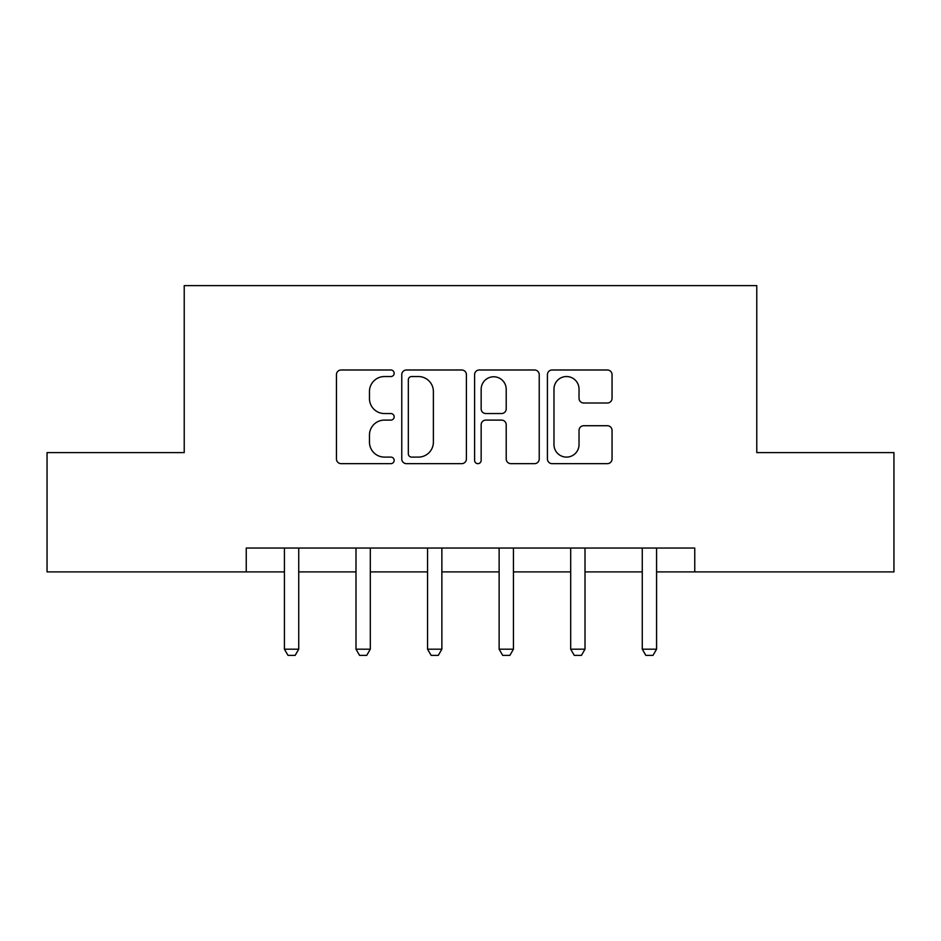 <?xml version="1.0" encoding="UTF-8"?>
<svg xmlns="http://www.w3.org/2000/svg" width="941" height="941" viewBox="0 0 941 941"><rect width="100%" height="100%" fill="white"/><g stroke="black" fill="none" stroke-linecap="round" stroke-linejoin="round"><path stroke-width="1.41" d="M394.161 373.271A3.282 3.282 0 0 0 390.88 369.989L341.124 369.989A4.681 4.681 0 0 0 336.443 374.671L336.443 458.973A4.681 4.681 0 0 0 341.124 463.654L390.88 463.654A3.282 3.282 0 0 0 394.161 460.372A3.282 3.282 0 0 0 390.88 457.103L384.446 457.103A14.985 14.985 0 0 1 369.46 442.117L369.46 435.083A14.985 14.985 0 0 1 384.446 420.098L390.88 420.098A3.282 3.282 0 0 0 394.161 416.828A3.282 3.282 0 0 0 390.88 413.546L384.446 413.546A14.985 14.985 0 0 1 369.46 398.561L369.46 391.538A14.985 14.985 0 0 1 384.446 376.541L390.88 376.541A3.282 3.282 0 0 0 394.161 373.271M607.368 403.007A4.681 4.681 0 0 0 612.05 398.325L612.05 374.671A4.681 4.681 0 0 0 607.368 369.989L552.108 369.989A4.681 4.681 0 0 0 547.427 374.671L547.427 458.973A4.681 4.681 0 0 0 552.108 463.654L607.368 463.654A4.681 4.681 0 0 0 612.05 458.973L612.05 430.402A4.681 4.681 0 0 0 607.368 425.72L583.714 425.72A4.681 4.681 0 0 0 579.033 430.402L579.033 444.575A12.527 12.527 0 0 1 566.506 457.103A12.527 12.527 0 0 1 553.978 444.575L553.978 389.08A12.527 12.527 0 0 1 566.506 376.541A12.527 12.527 0 0 1 579.033 389.08L579.033 398.325A4.681 4.681 0 0 0 583.714 403.007L607.368 403.007M246.248 571.893L47.05 571.893L47.05 452.609L184.224 452.609L184.224 285.617L756.776 285.617L756.776 452.609L893.95 452.609L893.95 571.893L694.752 571.893L694.752 548.038L246.248 548.038L246.248 571.893L284.417 571.893M466.407 374.671A4.681 4.681 0 0 0 461.713 369.989L406.453 369.989A4.681 4.681 0 0 0 401.772 374.671L401.772 458.973A4.681 4.681 0 0 0 406.453 463.654L461.713 463.654A4.681 4.681 0 0 0 466.407 458.973L466.407 374.671M479.287 369.989L534.547 369.989A4.681 4.681 0 0 1 539.228 374.671L539.228 458.973A4.681 4.681 0 0 1 534.547 463.654L510.892 463.654A4.681 4.681 0 0 1 506.211 458.973L506.211 424.779A4.681 4.681 0 0 0 501.529 420.098L485.838 420.098A4.681 4.681 0 0 0 481.157 424.779L481.157 460.372A3.282 3.282 0 0 1 477.875 463.654A3.282 3.282 0 0 1 474.593 460.372L474.593 374.671A4.681 4.681 0 0 1 479.287 369.989M298.732 571.893L355.992 571.893M370.307 571.893L427.555 571.893M441.87 571.893L499.13 571.893M513.445 571.893L570.693 571.893M585.008 571.893L642.268 571.893M656.583 571.893L694.752 571.893M411.605 376.541A3.282 3.282 0 0 0 408.323 379.823L408.323 453.821A3.282 3.282 0 0 0 411.605 457.103L418.404 457.103A14.985 14.985 0 0 0 433.389 442.117L433.389 391.538A14.985 14.985 0 0 0 418.404 376.541L411.605 376.541M506.211 389.303A12.527 12.527 0 0 0 493.684 376.776A12.527 12.527 0 0 0 481.157 389.303L481.157 408.865A4.681 4.681 0 0 0 485.838 413.546L501.529 413.546A4.681 4.681 0 0 0 506.211 408.865L506.211 389.303M298.732 548.038L298.732 649.184L295.156 655.383L288.005 655.383L284.417 649.184L284.417 548.038M284.417 649.184L298.732 649.184M370.307 548.038L370.307 649.184L366.719 655.383L359.568 655.383L355.992 649.184L355.992 548.038M355.992 649.184L370.307 649.184M441.87 548.038L441.87 649.184L438.294 655.383L431.143 655.383L427.555 649.184L427.555 548.038M427.555 649.184L441.87 649.184M513.445 548.038L513.445 649.184L509.857 655.383L502.706 655.383L499.13 649.184L499.13 548.038M499.13 649.184L513.445 649.184M585.008 548.038L585.008 649.184L581.432 655.383L574.281 655.383L570.693 649.184L570.693 548.038M570.693 649.184L585.008 649.184M656.583 548.038L656.583 649.184L652.995 655.383L645.844 655.383L642.268 649.184L642.268 548.038M642.268 649.184L656.583 649.184"/></g></svg>
